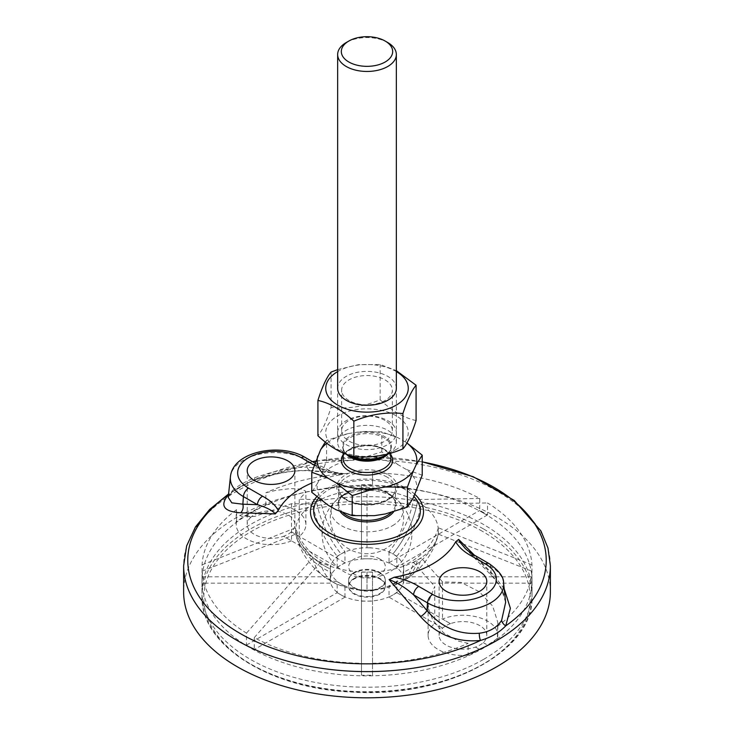 <?xml version="1.0" encoding="UTF-8"?>
<svg xmlns="http://www.w3.org/2000/svg" width="734" height="734" viewBox="0 0 734 734"><rect width="100%" height="100%" fill="white"/><g stroke="black" fill="none" stroke-linecap="round" stroke-linejoin="round"><path stroke-width="0.55" stroke-dasharray="3.67 2.75" d="M314.198 465.136L315.281 465.76A7.331 4.239 -60 0 1 318.951 465.402A7.331 4.239 -60 0 1 318.96 465.402A7.331 4.239 -60 0 1 320.446 468.246L306.473 460.181A44.59 25.745 0 0 0 259.157 454.3A44.59 25.745 0 0 0 230.43 476.788M315.281 465.76C322.153 470.017 330.346 473.045 339.86 474.852L344.907 473.751L332.961 472.045L320.446 468.246L307.023 467.163A7.331 5.762 94.3 0 0 311.656 470.98A7.331 5.762 94.3 0 0 313.446 470.751C296.995 469.347 277.021 472.512 253.524 480.256C243.165 484.743 234.742 489.606 228.256 494.844M339.86 474.852A92.759 53.554 0 0 0 311.776 483.036M228.228 497.358L232.375 490.624A7.331 5.9 44.7 0 1 230.999 493.441A7.331 5.9 44.7 0 1 230.99 493.45A7.331 5.9 44.7 0 1 228.494 494.799M232.375 490.624C237.137 486.284 244.569 481.999 254.643 477.77A7.331 1.991 69.4 0 1 254.083 480.302A7.331 1.991 69.4 0 1 253.524 480.256A179.243 103.485 180 0 1 312.638 461.75M254.643 477.77C275.305 470.604 292.765 467.072 307.023 467.163L306.473 460.181A7.331 4.239 -60 0 0 304.977 457.328M344.907 473.751L313.446 470.751M258.542 512.855L258.542 512.882A23.837 13.762 -0 0 0 250.762 517.369L246.477 514.873A165.031 95.282 0 0 0 236.605 521.562L236.605 509.644L236.21 511.525L241.293 516.296L254.615 516.47L291.49 503.717L312.656 504.093A73.345 42.352 -120 0 0 337.181 556.225L337.181 567.235L283.563 536.297A23.837 13.762 -0 0 0 291.343 531.811L291.343 531.792A23.837 13.762 0 0 0 294.884 524.571A23.837 13.762 0 0 0 282.673 512.552A23.837 13.762 0 0 0 258.542 512.855L254.258 510.387L258.542 512.882M265.846 504.68A34.837 20.112 180 0 1 305.894 524.571A34.837 20.112 180 0 1 299.27 536.37L299.27 499.23L305.885 492.312L305.261 490.863L301.188 489.11L290.536 488.578L275.562 490.45L265.846 492.762L265.846 504.68A165.031 95.282 0 0 0 254.258 510.387L254.258 510.414A165.031 95.255 -0 0 0 246.477 514.901M250.762 517.369L246.477 514.873M291.49 503.717L291.49 540.857L283.563 536.288A23.837 13.762 0 0 1 259.432 536.591A23.837 13.762 0 0 1 247.211 524.571L247.211 470.668M450.437 623.643L450.437 623.661A23.837 13.762 0 0 0 442.657 628.157L442.657 628.139A23.837 13.762 0 0 0 439.115 635.36A23.837 13.762 0 0 0 451.327 647.379A23.837 13.762 0 0 0 475.458 647.076L475.458 647.104A23.837 13.762 0 0 0 479.807 645.122A23.837 13.762 0 0 0 483.238 642.608L483.238 642.58A23.837 13.762 0 0 0 486.789 635.36A23.837 13.762 0 0 0 474.568 623.34A23.837 13.762 0 0 0 450.437 623.643L442.51 619.074A34.837 20.112 180 0 1 478.788 617.45A34.837 20.112 180 0 1 497.79 635.36A34.837 20.112 180 0 1 497.395 638.369L497.79 622.322L492.707 606.156L479.385 591.788L461.035 582.392L442.51 581.924L442.51 619.074M475.091 555.546L475.137 555.574A7.331 4.239 -60 0 1 476.623 558.409L465.081 548.27M489.092 563.629A7.331 4.239 -60 0 1 490.596 566.474L476.623 558.409L491.147 573.465A7.331 1.936 136.1 0 0 491.018 575.043A7.331 1.936 136.1 0 0 493.358 574.63L474.228 555.042M504.175 588.778L493.358 574.63M503.57 583.09A44.59 25.745 0 0 0 490.596 566.474L491.147 573.465L501.019 587.595L505.634 602.357M442.657 628.139L434.73 623.561L434.73 586.42L428.115 603.1L428.739 609.257L432.812 620.092L443.464 632.726L458.438 641.131L468.154 643.323L468.154 655.251A165.031 95.282 0 0 0 479.742 649.544L475.458 647.104M479.742 649.544L475.458 647.076M483.238 642.608L487.523 645.058A165.031 95.282 0 0 0 497.395 638.369M479.742 649.572A165.031 95.301 0 0 0 483.697 647.37A165.031 95.301 0 0 0 487.523 645.085M483.238 642.58L487.523 645.058M468.154 655.251A34.837 20.112 180 0 1 428.106 635.36A34.837 20.112 180 0 1 434.73 623.561M291.49 540.857A34.837 20.112 180 0 1 255.212 542.481A34.837 20.112 180 0 1 236.21 524.571A34.837 20.112 180 0 1 236.605 521.562M250.762 517.351A23.837 13.762 0 0 0 247.211 524.571M291.343 531.792L299.27 536.37M497.395 626.441A165.031 95.282 0 0 0 531.939 571.217L531.939 583.172A165.031 95.282 0 0 0 532.031 579.988A165.031 95.282 0 0 0 531.939 576.814L531.939 564.868A165.031 95.282 0 0 0 487.523 502.955L487.523 514.901A165.031 95.255 0 0 0 479.742 510.414L479.742 498.459A165.031 95.282 0 0 0 372.505 472.815L372.505 484.761A165.031 95.246 0 0 0 361.495 484.761L361.495 547.775L367 547.775L367 489.697A71.372 41.205 0 0 0 316.537 501.762A71.372 41.205 0 0 0 295.628 530.893L295.655 534.15A73.345 59.885 180 0 0 330.328 572.125L330.328 568.951A73.345 59.885 0 0 1 295.628 530.893A71.372 41.205 0 0 0 296.637 537.802A71.372 41.205 0 0 0 316.537 560.033A71.372 41.205 0 0 0 367 572.098A71.372 41.205 0 0 0 417.462 560.033A71.372 41.205 0 0 0 437.363 537.802A71.372 41.205 0 0 0 438.372 530.893A71.372 41.205 0 0 0 417.462 501.762L413.563 499.597A73.345 42.352 -60 0 1 389.038 551.729L392.929 553.977A73.345 42.352 120 0 0 417.462 501.762A71.372 41.205 0 0 0 367 489.697L361.495 489.78M531.939 583.172L403.672 583.145L403.672 572.125A73.345 59.885 180 0 0 438.345 534.15L531.939 571.217M438.345 534.15L438.345 527.801A73.345 59.885 0 0 1 403.672 565.767L403.672 568.951A36.672 21.176 0 0 0 392.929 553.977A73.345 42.352 120 0 0 417.462 501.762L421.344 504.093L487.523 502.955M442.657 628.157L389.038 597.182L389.038 586.163A73.345 42.352 -120 0 0 399.782 582.851A73.345 42.352 -120 0 0 413.563 562.345L421.344 557.858A73.345 42.352 60 0 1 407.563 578.355A73.345 42.352 60 0 1 396.819 581.677L396.819 592.696L450.437 623.661M442.51 581.924L421.344 557.858M413.563 562.345L434.73 586.42M330.328 572.125L330.328 568.951A36.672 21.176 0 0 0 341.071 583.915A36.672 21.176 0 0 0 367 590.118L367 572.098L372.505 572.162L372.505 601.137L361.495 601.137L361.495 572.162L361.495 675.216A165.031 95.319 0 0 0 372.505 675.216L372.505 572.162M372.505 663.27A165.031 95.282 0 0 0 468.154 643.323M291.343 531.811L344.962 562.749L344.962 551.729A73.345 42.352 60 0 1 320.437 499.597L299.27 499.23M320.437 499.597L312.656 504.093M361.495 472.815A165.031 95.282 0 0 0 265.846 492.762M236.605 509.644A165.031 95.282 0 0 0 202.061 564.868L202.061 576.814A165.031 95.282 -0 0 0 201.969 579.988A165.031 95.282 -0 0 0 202.061 583.172L202.061 571.217A165.031 95.282 0 0 0 246.477 633.13L246.477 645.085A165.031 95.301 -0 0 0 254.258 649.572L254.258 637.626A165.031 95.282 0 0 0 361.495 663.27M202.061 576.814L330.328 576.786L330.328 565.767A73.345 59.885 0 0 1 295.655 527.801L202.061 564.868M295.655 527.801L295.628 530.893A73.345 59.885 0 0 0 330.328 568.951L330.328 565.767M483.697 659.316A165.031 95.282 0 0 0 532.031 591.943A165.031 95.282 0 0 0 367 496.661A165.031 95.282 0 0 0 201.969 591.943A165.031 95.282 0 0 0 303.848 679.968A165.031 95.282 0 0 0 483.697 659.316M550.372 591.943A183.372 105.87 0 0 0 367 486.073A183.372 105.87 0 0 0 183.628 591.943M403.672 565.767L403.672 576.786L531.939 576.814M403.672 576.786L403.672 583.145M396.819 581.677L392.929 583.915A36.672 21.176 0 0 0 403.672 568.951L403.672 572.125M372.505 590.118L367 590.118A36.672 21.176 0 0 0 392.929 583.915A73.345 42.352 -120 0 0 403.672 580.603A73.345 42.352 -120 0 0 417.462 560.033A73.345 42.352 -120 0 1 403.672 580.603A73.345 73.345 0 0 0 437.363 537.802M361.495 675.216L361.495 601.137M372.505 601.137L372.505 675.216M361.495 572.162L367 572.098L367 590.43L361.495 590.43M296.637 537.802A73.345 73.345 0 0 0 367 590.43L361.495 590.118M354.036 578.465A18.341 10.588 0 0 0 348.659 585.952A18.341 10.588 0 0 0 367 596.54A18.341 10.588 0 0 0 385.341 585.952A18.341 10.588 0 0 0 374.019 576.172A18.341 10.588 0 0 0 354.036 578.465M354.036 572.483A18.341 10.588 0 0 0 348.659 579.961A18.341 10.588 0 0 0 367 590.549A18.341 10.588 0 0 0 385.341 579.961A18.341 10.588 0 0 0 374.019 570.18A18.341 10.588 0 0 0 354.036 572.483M392.406 525.764A35.929 20.745 0 0 0 402.553 508.075A35.929 20.745 0 0 0 366.972 490.349A35.929 20.745 0 0 0 331.447 508.102A35.929 20.745 0 0 0 350.889 529.636A35.929 20.745 0 0 0 392.406 525.764M337.181 567.235L341.071 564.996A36.672 21.176 0 0 0 330.328 579.961L330.328 576.786M330.328 583.145L202.061 583.172M202.061 571.217L295.655 534.15M337.181 556.225L341.071 553.977A73.345 42.352 60 0 1 316.537 501.762A73.345 42.352 60 0 0 341.071 553.977L344.962 551.729M361.495 547.775L361.495 558.794L367 558.794A36.672 21.176 0 0 0 341.071 564.996L344.962 562.749M372.505 484.761L372.505 472.815M487.523 514.901L396.819 567.235L396.819 556.225L392.929 553.977A36.672 21.176 0 0 0 367 547.775L372.505 547.775M246.477 645.085L337.181 592.696L337.181 581.677A73.345 42.352 -60 0 1 326.437 578.355A73.345 42.352 -60 0 1 312.656 557.858L320.437 562.345A73.345 42.352 120 0 0 334.218 582.851A73.345 42.352 120 0 0 344.962 586.163L344.962 597.182L341.071 594.935A36.672 21.176 0 0 1 330.328 579.961L330.328 568.951A36.672 21.176 0 0 1 341.071 553.977A36.672 21.176 0 0 1 367 547.775L367 489.697L372.505 489.78M389.038 551.729L389.038 562.749L392.929 564.996A36.672 21.176 0 0 0 367 558.794L372.505 558.794M361.495 558.794L361.495 484.761M396.819 556.225A73.345 42.352 120 0 0 421.344 504.093M396.819 592.696L392.929 594.935A36.672 21.176 0 0 0 403.672 579.961A36.672 21.176 0 0 0 392.929 564.996L396.819 567.235M389.038 562.749L479.742 510.414M479.742 498.459L413.563 499.597M403.672 579.961L403.672 568.951L403.672 579.961M531.939 564.868L438.345 527.801M407.563 578.355L403.672 580.603A73.345 42.352 -120 0 1 392.929 583.915L389.038 586.163M337.181 592.696L341.071 594.935A36.672 21.176 0 0 0 367 601.137A36.672 21.176 0 0 0 392.929 594.935L389.038 597.182M254.258 637.626L320.437 562.345M312.656 557.858L246.477 633.13M344.962 586.163L337.181 581.677M344.962 597.182L254.258 649.572M483.697 513.194A165.031 95.282 180 0 1 532.031 580.566A165.031 95.282 180 0 1 367 675.849A165.031 95.282 180 0 1 201.969 580.566A165.031 95.282 180 0 1 303.848 492.532A165.031 95.282 180 0 1 483.697 513.194M379.964 579.071A18.341 10.588 180 0 1 385.341 586.549A18.341 10.588 180 0 1 367 597.137A18.341 10.588 180 0 1 348.659 586.549A18.341 10.588 180 0 1 359.981 576.768A18.341 10.588 180 0 1 379.964 579.071M379.964 573.08A18.341 10.588 180 0 1 385.341 580.566A18.341 10.588 180 0 1 367 591.154A18.341 10.588 180 0 1 348.659 580.566A18.341 10.588 180 0 1 359.981 570.786A18.341 10.588 180 0 1 379.964 573.08M384.937 420.408A25.369 14.643 0 0 0 357.293 417.233A25.369 14.643 0 0 0 341.631 430.766A25.369 14.643 0 0 0 349.063 441.125A25.369 14.643 0 0 0 376.707 444.299A25.369 14.643 0 0 0 392.369 430.766A25.369 14.643 0 0 0 384.937 420.408M387.745 420.665A29.342 16.937 180 0 1 374.597 449.006A29.342 16.937 180 0 1 338.658 428.252A29.342 16.937 180 0 1 387.745 420.665M349.063 400.553A25.369 14.643 180 0 1 341.631 390.194A25.369 14.643 180 0 1 367 375.551A25.369 14.643 180 0 1 392.369 390.194A25.369 14.643 180 0 1 376.707 403.728A25.369 14.643 180 0 1 349.063 400.553M396.176 449.483A41.26 23.818 180 0 1 327.144 438.804A41.26 23.818 180 0 1 377.68 409.636A41.26 23.818 180 0 1 396.176 449.483M396.342 388.277A29.342 16.937 0 0 0 367 371.386A29.342 16.937 0 0 0 337.658 388.277M396.342 371.578A41.26 23.818 0 0 0 337.658 371.578M416.086 420.545C404.104 417.949 392.13 411.031 380.148 399.791C363.789 406.654 347.43 409.177 331.071 407.388C326.685 421.16 322.299 430.61 317.914 435.73M337.658 369.624L358.394 364.688L380.148 364.486L396.342 370.661M380.148 399.791L380.148 364.486M331.071 407.388L331.071 372.083M325.3 442.033L326.575 440.372L348.705 433.5A49.829 28.773 0 0 0 326.832 443.226M406.893 443.015A49.829 28.773 0 0 0 406.021 442.363L406.92 442.96M397.993 437.73A49.829 28.773 0 0 0 359.669 431.803L381.799 431.831L397.993 437.73L406.021 442.363M348.705 433.5L359.669 431.803M388.708 453.685A29.342 16.937 0 0 0 396.342 442.29A29.342 16.937 0 0 0 387.745 430.317A29.342 16.937 0 0 0 355.77 426.647A29.342 16.937 0 0 0 337.658 442.29A29.342 16.937 0 0 0 345.833 454.016M393.589 511.892A29.066 16.781 0 0 0 387.552 493.239A29.066 16.781 0 0 0 383.075 491.119A29.066 16.781 0 0 0 383.065 491.119A29.066 16.781 0 0 0 350.925 491.119L350.925 491.119A29.066 16.781 0 0 0 340.273 511.708M379.964 559.069A18.341 10.588 0 0 0 349.292 563.822A18.341 10.588 0 0 0 371.743 576.786A18.341 10.588 0 0 0 379.964 559.069M327.979 505.102A49.829 28.773 180 0 1 317.712 482.972L320.648 476.641A49.829 28.773 180 0 1 348.705 460.447L359.669 458.75A49.829 28.773 180 0 1 397.993 464.677L406.021 469.31A49.829 28.773 180 0 1 416.288 491.441M413.352 497.771A49.829 28.773 180 0 1 385.295 513.965M374.331 515.663A49.829 28.773 180 0 1 336.007 509.735M348.705 460.447L326.575 460.411L320.648 476.641M317.712 482.972L311.776 492.294M397.993 464.677L381.799 451.869L359.669 458.75M422.224 475.21L406.021 469.31M381.799 451.869L381.799 431.831M387.745 42.535A29.342 16.937 0 0 0 346.255 42.535M326.575 460.411L326.575 440.372M550.372 565.749A183.372 105.87 0 0 0 445.538 470.081A183.372 105.87 0 0 0 250.909 483.798A183.372 105.87 0 0 0 183.628 565.749M315.629 461.218A179.243 103.485 180 0 1 422.224 461.915M414.921 494.386A56.527 32.635 0 0 0 364.697 479.091A56.527 32.635 0 0 0 316.794 496.698M318.593 498.184A53.325 30.782 180 0 1 365.367 480.32A53.325 30.782 180 0 1 413.948 496.496M483.697 529.058A165.031 95.282 180 0 1 532.031 596.43A165.031 95.282 180 0 1 367 691.712A165.031 95.282 180 0 1 201.969 596.43A165.031 95.282 180 0 1 303.848 508.405A165.031 95.282 180 0 1 483.697 529.058M482.394 531.306A163.196 94.218 0 0 0 209.364 573.548A163.196 94.218 0 0 0 409.242 688.942A163.196 94.218 0 0 0 482.394 531.306M383.854 449.034A23.837 13.762 180 0 1 390.837 458.759C390.883 455.585 388.69 452.621 384.24 449.869C370.404 440.657 341.246 448.566 343.163 458.759A23.837 13.762 180 0 1 357.88 446.043A23.837 13.762 180 0 1 383.854 449.034M390.837 454.759A25.672 14.818 0 0 0 385.148 449.777A25.672 14.818 0 0 0 343.163 454.759M387.543 454.392A23.837 13.762 0 0 0 390.837 447.401A23.837 13.762 0 0 0 383.854 437.675A23.837 13.762 0 0 0 357.88 434.684A23.837 13.762 0 0 0 343.163 447.401A23.837 13.762 0 0 0 346.457 454.392M343.163 452.951L343.163 447.401C343.117 450.575 345.31 453.539 349.76 456.291A24.378 14.074 180 0 1 349.76 436.391A24.378 14.074 180 0 1 384.24 436.391A24.378 14.074 180 0 1 384.24 456.291C388.69 453.539 390.883 450.575 390.837 447.401L390.837 453.089M343.09 512.837A28.424 16.405 180 0 1 338.576 503.964A28.424 16.405 180 0 1 356.128 488.807A28.424 16.405 180 0 1 387.093 492.358A28.424 16.405 180 0 1 395.424 503.964A28.424 16.405 180 0 1 391.222 512.552M387.093 477.1A28.424 16.405 0 0 0 356.128 473.54A28.424 16.405 0 0 0 338.576 488.706A28.424 16.405 0 0 0 367 505.111A28.424 16.405 0 0 0 395.424 488.706A28.424 16.405 0 0 0 387.093 477.1M388.396 474.852A30.259 17.469 180 0 1 374.826 504.084A30.259 17.469 180 0 1 337.778 482.688A30.259 17.469 180 0 1 388.396 474.852M314.941 463.081L329.456 470.448C337.823 473.448 339.337 473.32 341.292 473.623L311.656 470.971C296.27 469.659 277.076 472.769 254.074 480.302M254.083 480.302C238.229 486.862 233.302 491.312 230.99 493.45L228.201 497.514M422.224 461.778L369.046 456.787L315.684 461.08M312.464 461.658L252.423 480.449L228.586 493.973M486.789 635.36L486.789 581.466M439.115 635.36L439.115 581.466M464.778 547.959L491.018 575.043C500.212 585.301 505.084 594.421 505.634 602.375M497.79 635.36L497.79 622.322M428.106 635.36L428.106 603.1M305.894 524.571L305.894 492.312M236.21 524.571L236.21 511.525M294.884 524.571L294.884 470.668M532.031 591.943L532.031 579.988M201.969 591.943L201.969 579.988M372.505 590.43L367 590.43A73.345 73.345 0 0 0 403.672 580.603L399.782 582.851M348.659 579.961L348.659 585.952M385.341 579.961L385.341 585.952M334.218 582.851L326.437 578.355M331.438 508.121A36.672 36.672 0 0 0 390.451 545.279A36.672 36.672 0 0 0 402.544 508.056M532.031 580.566L532.031 596.43C534.517 651.755 444.538 698.621 351.65 692.079C269.543 688.639 200.327 645.131 201.969 596.43L201.969 580.566M348.659 580.566L348.659 586.549M385.341 580.566L385.341 586.549M392.369 430.766L392.369 390.194M341.631 430.766L341.631 390.194M383.075 491.119L387.479 493.202C392.8 496.468 395.452 500.056 395.424 503.964L395.424 488.706C396.534 497.67 377.294 507.001 359.587 503.79C353.485 502.818 348.494 500.964 344.595 498.23L340.943 494.854L338.576 488.706L338.576 503.964C338.631 498.881 342.75 494.606 350.925 491.119A44.921 44.921 0 0 0 369.037 577.952A44.921 44.921 0 0 0 383.065 491.119M396.342 442.29L396.342 388.369M337.658 442.29L337.658 388.369"/><path stroke-width="1.1" d="M262.552 496.202L248.578 488.138A7.331 4.239 120 0 0 243.404 496.588L257.377 504.653C266.011 507.176 272.002 510.258 275.342 513.91L278.296 510.396C275.167 504.9 269.919 500.175 262.552 496.202A7.331 4.239 120 0 0 257.377 504.653L242.853 504.212A7.331 5.459 -88.6 0 1 240.642 512.782L275.342 513.91M311.776 483.036A92.759 53.554 0 0 0 278.296 510.396M254.193 460.943A23.837 13.762 180 0 1 280.177 457.952A23.837 13.762 180 0 1 294.884 470.668A23.837 13.762 180 0 1 291.343 477.889A23.837 13.762 180 0 1 264.552 483.908A23.837 13.762 180 0 1 247.211 470.668A23.837 13.762 180 0 1 254.193 460.943M228.494 494.799A7.331 5.9 44.7 0 1 228.256 494.844C219.558 505.671 223.686 511.644 240.642 512.782M248.578 488.138A37.287 21.525 180 0 1 248.578 457.695A37.287 21.525 180 0 1 301.307 457.695A7.331 4.239 -60 0 1 304.977 457.328C280.324 442.373 232.751 451.355 230.43 476.788A44.59 25.745 0 0 0 243.404 496.588L242.853 504.212L231.806 502.845L228.228 497.358M228.513 494.633L228.256 494.844A179.243 103.485 180 0 0 240.257 633.534A179.243 103.485 180 0 0 480.476 640.461C490.835 637.461 499.258 632.598 505.744 625.873L510.387 608.284L504.175 588.778M479.807 591.191A23.837 13.762 180 0 1 453.823 594.173A23.837 13.762 180 0 1 439.115 581.466A23.837 13.762 180 0 1 462.952 567.703A23.837 13.762 180 0 1 486.789 581.466A23.837 13.762 180 0 1 479.807 591.191M465.081 548.27L459.732 541.949L458.658 539.426L455.704 541.738C458.833 547.225 464.081 551.959 471.448 555.922A7.331 4.239 -60 0 1 475.118 555.565A7.331 4.239 -60 0 1 475.137 555.574C470.283 552.684 466.815 550.133 464.732 547.922M471.448 555.922L485.422 563.996A37.287 21.525 180 0 1 485.422 594.439A37.287 21.525 180 0 1 432.693 594.439L418.719 586.374A7.331 4.239 120 0 0 413.554 594.815L427.527 602.889A44.59 25.745 0 0 0 477.394 608.156A44.59 25.745 0 0 0 503.57 583.09C503.928 577.208 499.102 570.722 489.092 563.629L475.118 555.565M455.704 541.738A92.759 53.554 0 0 1 432.592 563.932A92.759 53.554 0 0 1 394.13 577.282L389.093 579.585C397.709 582.842 405.865 587.916 413.554 594.824L426.977 610.514A7.331 2.239 -40.4 0 1 420.554 616.661C437.005 634.8 456.979 642.736 480.476 640.461A7.331 3.009 -99 0 1 479.357 633.222C458.695 634.91 441.226 627.341 426.977 610.514L427.527 602.889A7.331 4.239 120 0 1 432.693 594.439M474.228 555.042L458.658 539.426M503.57 583.09L505.634 602.375L501.625 620.368A7.331 4.89 -145.9 0 0 505.744 625.873A179.243 103.485 180 0 0 422.224 461.915M501.625 620.368C496.863 627.671 489.431 631.956 479.357 633.222M389.093 579.585L420.554 616.661M228.586 493.973L209.63 509.479L195.464 526.939L186.638 545.913L183.628 565.749L183.628 591.943A183.372 105.87 0 0 0 296.83 689.749A183.372 105.87 0 0 0 496.661 666.802A183.372 105.87 0 0 0 550.372 591.943L550.372 565.749L547.977 548.032L540.921 530.948L514.185 500.432L473.311 476.761L422.224 461.778M337.658 388.277A29.342 16.937 0 0 0 346.255 400.305A29.342 16.937 0 0 0 378.267 403.966A29.342 16.937 0 0 0 396.342 388.277M337.658 371.578A41.26 23.818 0 0 0 337.906 405.214A41.26 23.818 0 0 0 396.176 405.168A41.26 23.818 0 0 0 396.342 371.578M317.914 400.425L317.914 435.73C329.896 446.969 341.87 453.878 353.852 456.475C370.211 458.264 386.57 455.731 402.929 448.878C407.315 443.758 411.701 434.308 416.086 420.545L416.086 385.24C411.701 390.36 407.315 399.801 402.929 413.572C386.57 411.783 370.211 414.315 353.852 421.169C341.87 409.93 329.896 403.012 317.914 400.425C322.299 386.653 326.685 377.203 331.071 372.083L337.658 369.624M396.342 370.661L416.086 385.24M402.929 448.878L402.929 413.572M353.852 456.475L353.852 421.169M326.832 443.226A49.829 28.773 0 0 0 320.648 449.694L325.3 442.033M317.712 456.025A49.829 28.773 0 0 0 327.979 478.155L311.776 472.256L320.648 449.694M336.007 482.789A49.829 28.773 0 0 0 374.331 488.716L352.201 495.597L336.007 482.789L327.979 478.155M385.295 487.018A49.829 28.773 0 0 0 413.352 470.824L407.425 487.055L385.295 487.018L374.331 488.716M406.92 442.96L422.224 455.172L416.288 464.494L413.352 470.824M416.288 464.494A49.829 28.773 0 0 0 406.893 443.015M345.833 454.016A29.342 16.937 0 0 0 346.255 454.273A29.342 16.937 0 0 0 387.745 454.273A29.342 16.937 0 0 0 388.708 453.685M340.273 511.708A29.066 16.781 0 0 0 366.835 521.892A29.066 16.781 0 0 0 393.589 511.892M422.224 455.172L422.224 475.21L413.352 497.771L407.425 507.093L407.425 487.055M407.425 507.093L385.295 513.965L374.331 515.663L352.201 515.635L352.201 495.597M352.201 515.635L336.007 509.735L327.979 505.102L311.776 492.294L311.776 472.256M348.843 41.04L346.255 42.535A29.342 16.937 0 0 0 337.658 54.518A29.342 16.937 0 0 0 367 71.455A29.342 16.937 0 0 0 396.342 54.518A29.342 16.937 0 0 0 387.745 42.535L385.148 41.04A25.672 14.818 180 0 1 385.157 41.04A25.672 14.818 180 0 1 385.148 62.005A25.672 14.818 180 0 1 348.852 62.005A25.672 14.818 180 0 1 348.843 41.04A25.672 14.818 180 0 1 385.148 41.04L387.745 42.535M301.307 457.695L314.198 465.136M183.628 565.749A183.372 105.87 0 0 0 296.83 663.554A183.372 105.87 0 0 0 496.661 640.608A183.372 105.87 0 0 0 550.372 565.749M312.638 461.75A179.243 103.485 180 0 1 315.629 461.218M485.422 563.996A7.331 4.239 -60 0 1 489.092 563.629M418.719 586.374C411.847 582.108 403.654 579.08 394.14 577.282M316.794 496.698A56.527 32.635 0 0 0 333.631 538.04A56.527 32.635 0 0 0 406.975 534.774A56.527 32.635 0 0 0 414.921 494.386M413.948 496.496A53.325 30.782 180 0 1 404.709 532.866A53.325 30.782 180 0 1 336.493 536.343A53.325 30.782 180 0 1 318.593 498.184M390.837 453.089L390.837 458.759A23.837 13.762 180 0 1 367 472.522A23.837 13.762 180 0 1 343.163 458.759L343.163 452.951M343.163 454.759A25.672 14.818 0 0 0 367 475.081A25.672 14.818 0 0 0 390.837 454.759M346.457 454.392A23.837 13.762 0 0 0 387.543 454.392M387.745 454.273L384.24 456.291A24.378 14.074 180 0 1 349.76 456.291L346.255 454.273M391.222 512.552A28.424 16.405 180 0 1 343.09 512.837M304.977 457.328L314.941 463.081M315.684 461.08L312.464 461.658M230.43 476.788L228.21 497.514M396.342 388.369L396.342 54.518M337.658 388.369L337.658 54.518"/></g></svg>

